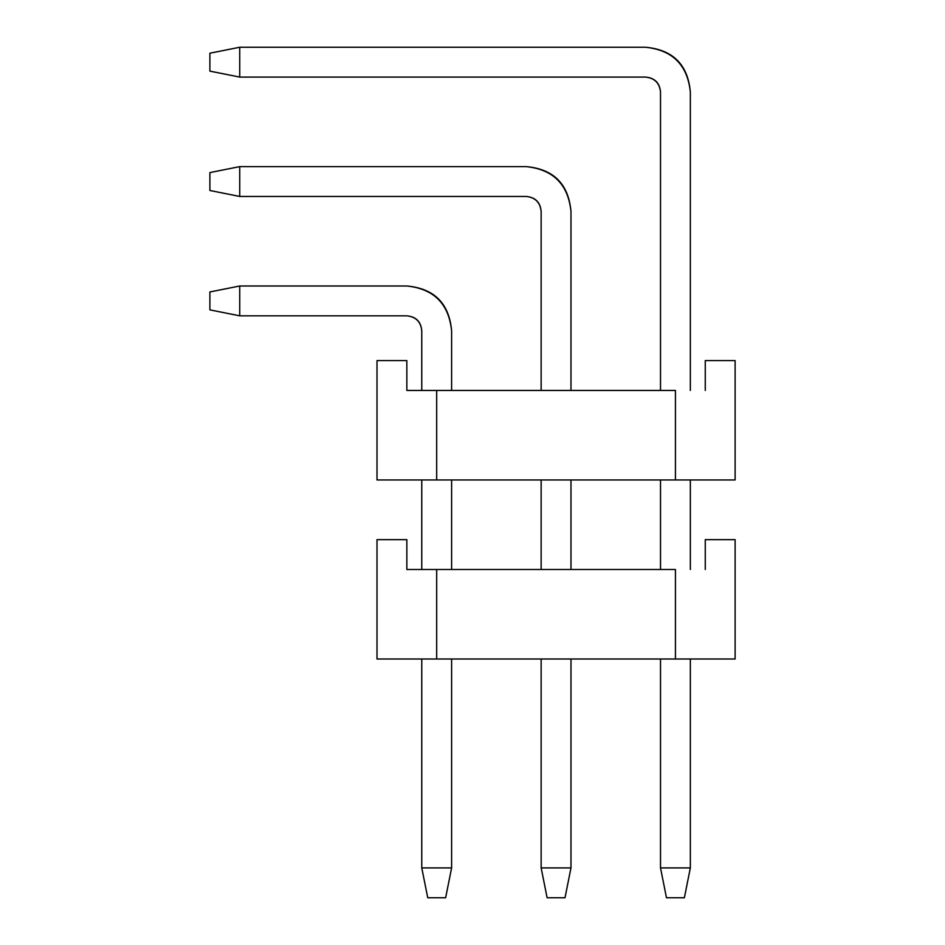 <?xml version="1.0" encoding="UTF-8"?>
<svg xmlns="http://www.w3.org/2000/svg" width="945" height="945" viewBox="0 0 945 945"><rect width="100%" height="100%" fill="white"/><g stroke="black" fill="none" stroke-linecap="round" stroke-linejoin="round"><path stroke-width="1.42" d="M735.115 659.008L377.008 659.008L377.008 539.642L377.008 659.008L735.115 659.008L735.115 539.642L735.115 659.008M675.427 569.492L675.427 659.008L675.427 569.492L436.684 569.492L436.684 659.008L436.684 569.492L406.846 569.492L406.846 539.642L377.008 539.642L406.846 539.642L406.846 569.492L675.427 569.492M735.115 539.642L705.265 539.642L705.265 569.492L705.265 539.642L735.115 539.642M684.381 897.75L666.473 897.75L660.508 867.912L690.346 867.912L684.381 897.75L690.346 867.912L690.346 659.008L690.346 867.912L660.508 867.912L666.473 897.75L684.381 897.75M690.346 92.008L690.346 390.439L690.346 92.008C687.499 65.016 672.58 50.097 645.589 47.25L239.735 47.25L239.735 77.088L645.589 77.088C654.578 78.045 659.551 83.018 660.508 92.008L660.508 390.439L660.508 92.008C659.681 82.888 654.708 77.915 645.589 77.088L239.735 77.088L209.885 71.123L209.885 53.215L239.735 47.25L645.589 47.25C672.958 49.719 687.877 64.638 690.346 92.008M690.346 479.965L690.346 569.492L690.346 479.965M660.508 479.965L660.508 569.492L660.508 479.965M660.508 659.008L660.508 867.912L660.508 659.008M239.735 47.25L209.885 53.215L209.885 71.123L239.735 77.088L239.735 47.25M565.015 897.75L547.108 897.75L541.142 867.912L570.981 867.912L565.015 897.75L570.981 867.912L570.981 659.008L570.981 867.912L541.142 867.912L547.108 897.75L565.015 897.75M570.981 211.385L570.981 390.439L570.981 211.385C568.134 184.381 553.215 169.462 526.211 166.615L239.735 166.615L239.735 196.465L526.211 196.465C535.213 197.41 540.186 202.384 541.142 211.385L541.142 390.439L541.142 211.385C540.316 202.254 535.342 197.281 526.211 196.465L239.735 196.465L209.885 190.488L209.885 172.592L239.735 166.615L526.211 166.615C553.593 169.084 568.512 184.015 570.981 211.385M570.981 479.965L570.981 569.492L570.981 479.965M541.142 479.965L541.142 569.492L541.142 479.965M541.142 659.008L541.142 867.912L541.142 659.008M239.735 166.615L209.885 172.592L209.885 190.488L239.735 196.465L239.735 166.615M445.638 897.75L427.742 897.75L421.765 867.912L451.615 867.912L445.638 897.75L451.615 867.912L451.615 659.008L451.615 867.912L421.765 867.912L427.742 897.75L445.638 897.75M451.615 330.75L451.615 390.439L451.615 330.75C448.769 303.758 433.838 288.839 406.846 285.992L239.735 285.992L239.735 315.831L406.846 315.831C415.847 316.776 420.82 321.749 421.765 330.75L421.765 390.439L421.765 330.75C420.95 321.631 415.965 316.658 406.846 315.831L239.735 315.831L209.885 309.865L209.885 291.958L239.735 285.992L406.846 285.992C434.216 288.461 449.135 303.38 451.615 330.75M451.615 479.965L451.615 569.492L451.615 479.965M421.765 479.965L421.765 569.492L421.765 479.965M421.765 659.008L421.765 867.912L421.765 659.008M239.735 285.992L209.885 291.958L209.885 309.865L239.735 315.831L239.735 285.992M735.115 479.965L377.008 479.965L377.008 360.588L377.008 479.965L735.115 479.965L735.115 360.588L735.115 479.965M675.427 390.439L675.427 479.965L675.427 390.439L436.684 390.439L436.684 479.965L436.684 390.439L406.846 390.439L406.846 360.588L377.008 360.588L406.846 360.588L406.846 390.439L675.427 390.439M735.115 360.588L705.265 360.588L705.265 390.439L705.265 360.588L735.115 360.588"/></g></svg>
